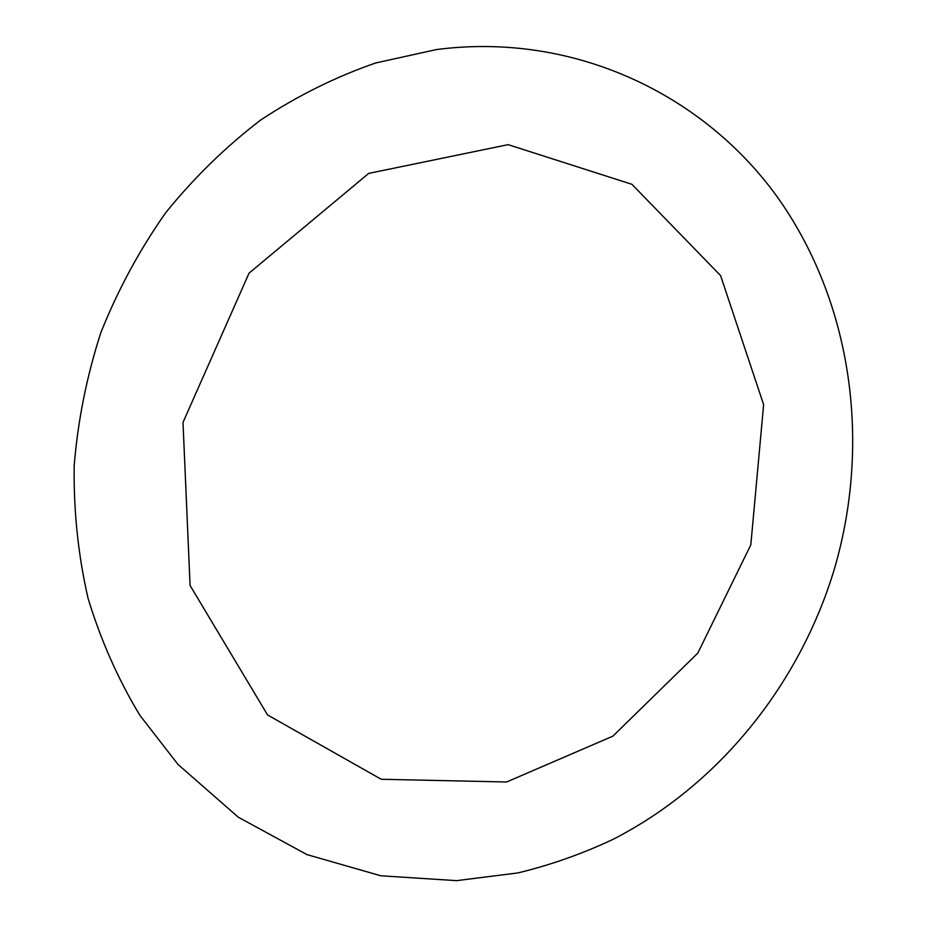 <?xml version="1.0" encoding="UTF-8"?>
<svg xmlns="http://www.w3.org/2000/svg" width="927" height="927" viewBox="0 0 927 927"><rect width="100%" height="100%" fill="white"/><g stroke="black" fill="none" stroke-linecap="round" stroke-linejoin="round"><path stroke-width="1.39" d="M834.196 569.607C870.882 445.03 853.095 305.84 779.514 200.081C705.656 95.099 574.589 31.506 436.35 49.583L375.644 62.978C335.678 76.848 297.428 95.817 260.904 119.873C225.84 146.651 194.079 177.625 165.643 212.781C139.502 249.977 117.926 289.861 100.916 332.457C86.767 376.084 77.856 420.557 74.183 465.864C73.569 511.078 78.181 555.192 88.03 598.216C100.73 640.07 118.019 679.109 139.884 715.331L178.007 764.451L238.32 817.232L307.034 854.636L380.858 875.783L456.605 880.65L518.147 872.886C551.055 864.879 582.828 853.628 613.465 839.144C719.167 784.833 799.422 684.497 834.196 569.607M750.824 544.833L763.628 404.635L720.592 275.609L631.913 184.299L508.112 144.647L368.703 173.395L249.062 273.152L183.001 422.399L190.081 585.47L267.579 714.96L381.229 779.271L506.64 781.982L612.898 736.142L697.822 653.083L750.824 544.833"/></g></svg>
